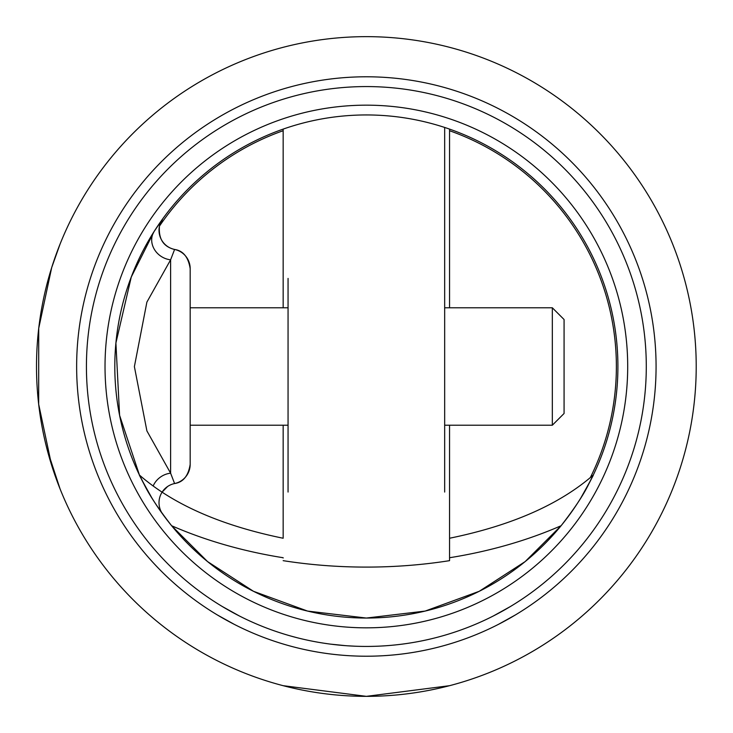 <?xml version="1.0" encoding="UTF-8"?>
<svg xmlns="http://www.w3.org/2000/svg" width="733" height="733" viewBox="0 0 733 733"><rect width="100%" height="100%" fill="white"/><g stroke="black" fill="none" stroke-linecap="round" stroke-linejoin="round"><path stroke-width="1.1" d="M288.06 492.054L288.06 278.412M691.356 422.895A329.85 329.85 0 0 0 696.213 366.5A329.85 329.85 0 0 1 449.558 685.685L366.363 696.35L283.158 685.685M60.042 488.847L47.04 449.173M444.665 127.45L444.665 492.054M444.665 278.412L444.665 311.268M167.591 486.51L162.14 492.1M283.158 129.109A251.547 251.547 0 0 0 366.363 618.047A251.547 251.547 0 0 0 614.346 324.307A251.547 251.547 0 0 0 283.158 129.109L283.158 130.721A250.026 250.026 0 0 0 159.455 226.131C158.42 238.967 163.459 246.737 174.591 249.458L170.606 259.821L146.884 302.124L134.386 366.619L146.902 430.912L170.606 473.179L174.591 483.542A19.571 19.571 0 0 0 190.177 464.374C188.354 475.882 183.158 482.277 174.591 483.542A19.571 19.571 0 0 0 190.177 464.374L190.177 268.626C188.335 257.091 183.14 250.704 174.591 249.458A19.571 19.571 0 0 1 190.177 268.626M283.158 130.721L283.158 307.778M283.158 425.222L283.158 538.242C221.146 525.543 173.235 504.487 139.453 475.076L119.589 415.309L115.906 343.017L131.271 277.019L154.086 231.536L162.744 218.8A19.571 19.571 0 0 0 174.591 249.458M283.158 557.987L283.158 557.731A346.416 222.676 180 0 1 171.623 525.735L207.558 561.588L253.453 591.284L307.558 611.075L366.363 618.047L425.158 611.075L479.263 591.284L525.158 561.588L561.093 525.735C574.305 508.766 583.505 494.903 588.7 484.147C593.208 474.48 599.09 465.455 580.967 497.725M151.749 497.725C133.553 465.318 139.563 474.572 144.034 484.174C149.184 494.848 158.374 508.702 171.623 525.735M51.576 465.052L38.675 404.231L38.73 328.274L51.695 267.582L60.042 244.153A329.85 329.85 0 0 1 283.158 47.315A329.85 329.85 0 0 0 60.042 244.153M366.363 36.65A329.85 329.85 0 0 0 80.703 531.425A329.85 329.85 0 0 0 652.022 531.425A329.85 329.85 0 0 0 366.363 36.65M696.213 366.5A329.85 329.85 0 0 0 449.558 47.315A329.85 329.85 0 0 1 696.213 366.5M590.377 477.522A250.026 250.026 0 0 0 449.558 130.721L449.558 129.109M449.558 557.987L449.558 425.222M449.558 307.778L449.558 130.721M561.093 525.735A346.416 222.676 180 0 1 449.558 557.731L449.558 560.663A350.86 225.526 180 0 1 283.158 560.663M449.558 539.094L449.558 538.627M366.363 627.833A261.333 261.333 0 0 1 140.04 235.834A261.333 261.333 0 0 1 592.685 235.834A261.333 261.333 0 0 1 366.363 627.833M366.363 646.433A279.933 279.933 0 0 0 608.784 226.534A279.933 279.933 0 0 0 123.932 226.534A279.933 279.933 0 0 0 366.363 646.433L365.703 646.433M366.363 656.218A289.718 289.718 0 0 1 115.457 221.641A289.718 289.718 0 0 1 617.259 221.641A289.718 289.718 0 0 1 366.363 656.218M498.321 624.424L515.446 614.914M234.395 624.424L217.27 614.914M153.188 485.942A19.571 17.18 147.6 0 1 170.606 473.179L170.606 259.821A19.571 17.18 -147.6 0 1 154.086 231.536M162.744 514.2A19.571 19.571 0 0 1 174.591 483.542A19.571 19.571 0 0 0 162.744 514.2M159.455 226.131L162.744 218.8M370.394 646.405L374.82 646.304M379.492 646.121L381.023 646.048M382.525 645.965L383.918 645.883M387.757 645.617L388.27 645.571M398.312 644.6L399.173 644.499M399.009 644.518L401.345 644.234M406.183 643.583L406.778 643.501M266.858 628.154L268.095 628.621M269.304 629.07L270.422 629.482M278.998 632.451L283.836 633.99M290.809 636.042L297.396 637.802M324.316 643.253L329.337 643.977M330.455 644.124L345.719 645.672M377.129 646.222L379.025 646.149M385.072 645.81L386.071 645.736M397.882 644.655L399.274 644.49M401.189 644.261L402.756 644.06M406.018 643.611L406.476 643.547M423.427 640.55L423.986 640.431M420.76 641.091L422.968 640.651M424.425 640.34L426.404 639.918M428.42 639.469L430.106 639.075M432.864 638.416L433.432 638.278M455.614 631.819L456.879 631.388M458.766 630.737L459.71 630.407M467.26 627.613L470.714 626.257M444.051 635.438L447.652 634.366M239.444 616.004L222.31 606.521M493.272 616.004L510.415 606.521M347.589 645.8L355.597 646.222M552.325 307.778L564.071 319.515L564.071 413.485L552.325 425.222L552.325 307.778L444.665 307.778M449.558 538.242C511.579 525.543 559.481 504.487 593.272 475.076M288.06 307.778L190.177 307.778M552.325 425.222L444.665 425.222M288.06 425.222L190.177 425.222"/></g></svg>
